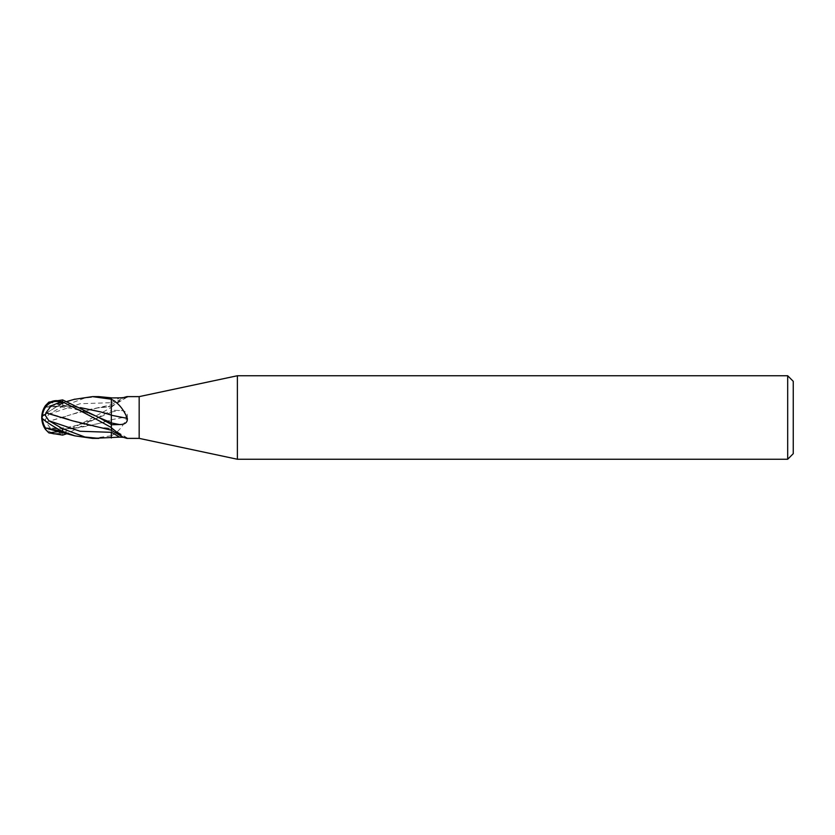 <?xml version="1.0" encoding="UTF-8"?>
<svg xmlns="http://www.w3.org/2000/svg" width="835" height="835" viewBox="0 0 835 835"><rect width="100%" height="100%" fill="white"/><g stroke="black" fill="none" stroke-linecap="round" stroke-linejoin="round"><path stroke-width="0.63" stroke-dasharray="4.17 3.13" d="M111.337 397.919L111.337 406.311A306.299 298.095 -76.5 0 0 126.523 397.168M111.337 406.311L111.337 407.083A304.566 296.404 -76.5 0 0 112.036 406.697L123.236 397.669M111.337 407.083L112.036 406.697M111.337 407.271L111.337 419.149M111.337 432.238L111.337 430.307M111.337 422.938L111.337 415.235M111.337 419.765A306.299 16.418 -12.9 0 1 127.348 416.623C127.661 412.584 125.062 410.528 119.551 410.444L111.337 410.267L111.337 419.963M111.337 435.505A304.566 16.324 -12.9 0 1 112.036 435.359C118.518 431.831 123.622 425.589 127.348 416.623M111.337 435.693L112.036 435.359M111.337 428.689A306.299 298.095 -103.5 0 1 127.348 438.354L123.236 437.331M793.25 381.313L793.25 453.687M787.687 375.75L787.687 459.25M237.38 375.75L237.38 459.25M139.163 396.625L139.163 438.375M44.829 427.969A18.078 15.541 102.1 0 0 61.508 433.407L62.625 433.062C78.208 425.485 94.449 416.936 111.337 407.428L111.337 397.032M45.528 405.518L44.798 407.031A20.207 18.453 -37.8 0 0 41.75 417.5L42.376 417.135A19.466 17.775 142.2 0 1 42.387 417.009A19.466 17.775 142.2 0 1 42.387 416.926A19.466 17.775 142.2 0 1 45.549 406.979L59.024 404.338L59.024 405.476A17.264 1.847 -30.2 0 0 42.376 417.135L42.376 417.135A20.155 20.123 0 0 1 42.387 416.926M44.714 420.339A20.207 6.523 -15.3 0 1 41.75 417.5L42.376 417.542A19.466 6.283 164.7 0 0 45.549 420.172L45.915 422.134L51.133 429.169L59.024 432.353L59.024 433.292A17.264 14.842 -77.9 0 1 42.376 417.521A17.264 14.842 -77.9 0 1 42.376 417.458A19.466 6.283 15.3 0 1 45.549 414.828M59.024 429.618L59.024 429.524A17.264 1.847 -149.8 0 1 42.376 417.865A19.466 17.775 37.8 0 0 42.387 417.991A19.466 17.775 37.8 0 0 42.387 418.074A19.466 17.775 37.8 0 0 42.408 418.512M42.449 415.882A17.264 14.842 -102.1 0 0 42.376 417.479A17.264 14.842 -102.1 0 0 42.376 417.542A19.466 6.283 15.3 0 1 42.387 417.469A19.466 6.283 164.7 0 0 42.387 417.531A20.155 1.023 0 0 1 42.376 417.521A20.155 1.023 180 0 1 42.387 417.469L41.75 417.5L42.376 417.865A20.155 20.155 0 0 0 42.387 417.991M111.337 407.428L111.337 410.517L67.165 433.615M111.337 399.214L111.337 415.851M80.484 407.678L61.894 406.008L68.908 406.186M61.894 406.008L45.915 407.073M44.798 407.031L45.549 406.979M45.915 427.927L61.894 428.992L72.697 428.407C79.325 427.708 87.633 426.153 97.632 423.752L111.337 419.89M111.337 427.572L111.337 430.213L111.337 428.365L98.989 427.29L111.337 428.699L111.337 432.321M72.697 420.861C79.325 423.251 87.633 425.318 97.632 427.071L98.989 427.29M98.812 396.625L84.93 397.992L62.625 406.29L48.889 414.264L44.798 420.37L45.549 420.182M59.024 432.353L63.324 432.217L59.024 433.292M63.324 432.217L61.508 433.407M45.956 422.145L72.697 414.139C79.325 411.749 87.633 409.682 97.632 407.929L111.337 406.635L98.989 407.71M72.697 414.129L97.632 407.929M95.294 426.685L97.632 427.071M100.847 427.572L109.604 428.595M63.324 431.883L59.024 429.524M45.956 427.979L57.907 428.866M61.894 428.992L68.908 428.814M72.697 428.407L97.632 423.752M100.847 423.053L109.604 420.527M92.539 438.375L111.337 435.786M59.024 404.338L63.324 403.117L59.024 405.476M41.75 417.5A18.078 1.931 149.8 0 1 61.508 404.025L74.148 399.37M63.324 403.117L61.508 404.025M45.956 407.021L57.907 406.134M72.697 406.593L80.39 407.626M100.847 407.428L109.604 406.405M61.894 417.604L68.908 415.433M45.915 422.134L57.907 418.69M111.337 402.762A304.399 296.248 -76.5 0 0 119.551 397.857M111.337 412.062A304.399 16.314 -12.9 0 1 119.551 410.444M62.625 433.062L62.625 435.108M59.128 431.497L98.572 417.625L111.337 412.271M48.889 402.115L73.73 407.428L98.572 417.375C83.782 410.789 69.983 407.219 57.177 406.655L45.727 407.136M48.889 414.264L80.108 403.733L111.337 402.679M62.625 403.587L62.625 406.29M111.337 406.687L127.609 396.834M111.337 404.693L122.954 397.825M111.337 428.313L127.609 438.166M98.572 417.625L98.572 417.625C83.782 424.211 69.983 427.781 57.177 428.345L45.727 427.864M95.294 408.315L111.337 404.798M74.868 435.849L74.148 435.63M67.165 401.385L48.336 406.092"/><path stroke-width="1.25" d="M787.687 459.25L787.687 375.75L793.25 381.313L793.25 453.687L787.687 459.25L237.38 459.25L139.163 438.375L126.836 438.375L122.954 437.175L111.337 427.729L111.337 424.733L119.551 424.556C125.062 424.472 127.661 422.416 127.348 418.377C123.622 409.411 118.518 403.169 112.036 399.641L111.337 399.307L111.337 397.919L119.551 397.857C125.062 397.575 127.661 397.178 127.348 396.646L127.609 396.834M139.163 438.375L139.163 396.625L237.38 375.75L787.687 375.75M123.236 397.669L126.836 396.625L139.163 396.625M126.836 396.625L127.348 396.646A306.299 298.095 -76.5 0 1 126.523 397.168M237.38 459.25L237.38 375.75M111.337 437.081L111.337 432.238A304.399 296.248 -103.5 0 1 119.551 437.143L92.539 438.375M122.954 437.175L111.337 430.307L111.337 427.729M111.337 424.483L98.572 417.375L62.625 399.892L48.889 402.115L45.528 405.518A20.875 20.875 0 0 0 41.75 417.5A18.078 15.541 77.9 0 1 61.508 401.593L62.625 401.938C78.208 409.515 94.449 418.064 111.337 427.572L111.337 422.938A304.399 16.314 -167.1 0 0 119.551 424.556M127.348 418.377A306.299 16.418 -167.1 0 1 111.337 415.235L111.337 399.307M123.236 437.331L119.551 437.143M111.337 427.917A304.566 296.404 -103.5 0 1 112.036 428.303M111.337 399.495A304.566 16.324 -167.1 0 0 112.036 399.641M44.798 414.63A20.207 6.523 -164.7 0 0 41.75 417.5A20.875 20.875 0 0 0 45.528 429.482L44.798 427.969A20.207 18.453 -142.2 0 1 41.75 417.5A18.078 1.931 30.2 0 0 61.508 430.975L74.868 435.849L92.476 438.375L98.812 438.375L84.93 437.008L62.625 428.71L48.889 420.736L44.798 414.63L45.549 414.818L45.915 412.866L51.133 405.831L59.024 402.647L59.024 401.708A17.264 14.842 -102.1 0 0 42.449 415.882M92.539 396.625L98.812 396.625L92.476 396.625L111.337 399.214L111.337 397.825L98.812 396.625M41.75 417.5A18.078 15.541 102.1 0 0 44.829 427.969M67.165 433.615L62.625 435.108L48.889 432.885L45.528 429.482M42.408 418.512A19.466 17.775 37.8 0 0 45.549 428.021L59.024 430.662L59.024 429.618M111.337 415.037L111.337 424.775M111.337 415.11L100.847 411.947L109.604 414.473M100.847 411.947L80.484 407.678M48.889 420.736L80.108 431.267L111.337 432.321L111.337 437.968M44.798 427.969L45.549 428.021M45.915 412.866L72.697 420.861M59.024 402.647L63.324 402.783L59.024 401.708M63.324 402.783L61.508 401.593M45.956 412.855L57.907 416.31M61.894 417.396L68.908 419.567M72.697 420.871L111.337 430.202M59.024 430.662L63.324 431.883L61.508 430.975M74.148 399.37L92.476 396.625M80.39 407.626L97.632 411.248M62.625 431.413L62.625 428.71M48.889 432.885L59.128 431.497M98.572 417.375L111.337 422.729M62.625 401.938L62.625 399.892M74.868 435.849L48.336 428.908M74.868 399.151L67.165 401.385"/></g></svg>
